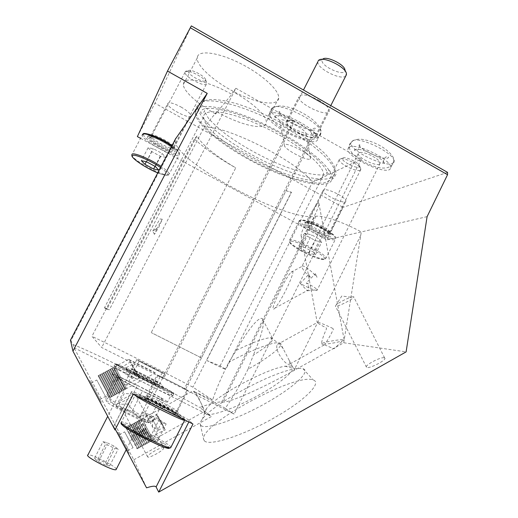 <?xml version="1.0" encoding="UTF-8"?>
<svg xmlns="http://www.w3.org/2000/svg" width="518" height="518" viewBox="0 0 518 518"><rect width="100%" height="100%" fill="white"/><g stroke="black" fill="none" stroke-linecap="round" stroke-linejoin="round"><path stroke-width="0.39" stroke-dasharray="2.59 1.94" d="M305.704 134.635L306.073 133.825C306.339 129.092 278.652 115.566 279.869 121.011C279.688 125.175 302.829 137.367 305.704 134.635M310.204 158.981L310.586 158.255C310.929 153.937 283.249 140.372 284.388 145.409C284.142 149.216 307.265 161.363 310.204 158.981M318.745 100.214C325.582 104.319 329.079 107.835 329.241 110.761C329.137 118.408 297.695 104.008 298.899 96.911C300.841 93.395 307.459 94.496 318.745 100.214M177.376 411.046L177.357 411.318C175.816 411.001 171.354 409.019 163.966 405.374C152.266 399.436 146.503 396.147 146.678 395.506L147.585 395.758C152.622 397.39 175.835 409.298 177.376 411.046M162.354 378.004L293.317 120.72C288.746 119.723 286.344 120.144 286.124 121.976C285.217 128.496 316.686 143.059 316.492 135.988L315.158 133.048L185.425 389.601L187.82 390.617C191.148 391.692 159.389 375.459 157.161 374.941L162.354 378.004L101.69 347.513L91.932 336.318C117.21 348.361 163.202 371.542 192.916 387.186L212.574 400.013C216.466 388.571 221.892 375.977 228.852 362.231L236.189 350.395C252.35 342.515 263.74 338.293 270.364 337.717L272.377 338.086C274.436 340.145 268.084 345.843 253.315 355.186L248.018 369.192C270.15 356.902 284.304 345.163 280.322 343.143L277.978 342.663C270.545 342.586 248.769 351.379 228.852 362.231M201.47 357.906L151.237 332.601L201.47 357.906L286.027 190.689L291.524 192.269L206.611 360.431L220.072 365.902L225.861 369.237C227.033 370.228 220.616 367.288 206.611 360.431M155.491 373.051L155.212 373.012C152.007 371.814 123.847 357.439 128.574 359.414C131.345 360.457 154.727 372.3 155.491 373.051M101.379 402.389L89.646 380.296L101.379 402.389M248.018 369.192C240.294 384.738 232.699 397.766 225.233 408.268L193.622 391.368L212.574 400.013M193.486 391.265L193.816 391.731C197.177 395.092 204.908 409.583 204.254 411.557L204.131 411.622C203.975 409.984 197.908 393.945 194.023 391.304M129.105 453.315L117.884 432.167L129.105 453.315M353.211 296.71L350.939 297.209C345.202 299.281 340.313 301.8 336.273 304.765L335.437 306.177L335.826 306.255C338.966 306.578 356.08 297.494 353.665 296.788L353.211 296.71M134.997 393.868L133.243 394.094C128.076 396.121 123.498 398.646 119.522 401.657L118.823 402.739C119.645 403.962 136.37 394.787 134.997 393.868M204.442 440.87C209.091 446.367 242.139 435.981 273.498 418.253C304.934 400.589 322.481 382.685 313.215 379.979C295.907 372.403 198.232 425.323 203.703 439.652L204.442 440.87M384.149 357.763C380.367 356.798 363.85 365.721 366.53 367.288C368.512 369.496 387.652 359.66 384.66 357.964L384.149 357.763M163.636 447.882L163.597 447.837C162.328 445.959 145.694 455.406 147.643 456.915C148.821 458.812 165.359 449.469 163.636 447.882M175.369 139.141L175.123 140.967L70.888 340.727L73.18 344.632L74.009 347.733L133.773 459.796L146.555 487.833M133.773 459.796L211.499 416.472L199.76 407.465C210.347 403.58 217.664 401.748 221.71 401.962L222.934 402.046C228.937 402.972 262.121 388.351 293.907 370.538L343.745 342.761L406.112 351.877M115.326 429.305L113.539 426.476L131.559 391.466C135.716 391.401 185.554 416.601 189.446 420.733L192.961 424.009M114.99 429.966L113.539 426.476M70.888 340.727L70.474 340.138M140.579 138.345L326.864 239.925L343.097 207.336L154.953 103.237L191.349 25.9M137.38 136.603L154.953 103.237M343.745 342.761L361.286 231.928C343.68 222.274 322.727 215.171 315.935 216.278L314.614 216.44L221.71 401.962M427.097 216.641L326.864 239.925M447.565 172.377L343.097 207.336M304.733 222.248C308.327 220.422 331.74 232.142 331.3 235.554C332.193 240.371 302.907 226.619 304.144 222.824L304.733 222.248M147.611 136.409C148.549 132.653 175.181 146.568 175.149 150.783C176.56 156.222 146.756 141.013 147.539 136.687L147.611 136.409M175.123 140.967C175.362 161.959 285.962 221.264 314.614 216.44M197.714 55.989L197.151 58.178C196.957 66.731 215.98 83.035 237.14 93.324C258.288 103.742 278.14 106.423 278.716 98.012C279.474 90.631 263.053 75.175 241.9 64.232C220.772 53.212 200.816 49.799 197.714 55.989M198.99 104.332L198.025 107.407C197.96 119.768 229.875 144.671 264.653 161.383C299.398 178.263 333.372 185.055 334.822 173.154C336.396 163.17 309.227 139.368 273.2 121.173C237.205 102.881 203.969 96.076 198.99 104.332M272.332 107.964L271.516 109.686C269.872 120.383 320.59 144.146 320.797 132.679C323.238 123.588 278.011 100.518 272.332 107.964M352.395 140.896L351.081 142.735C349.203 151.748 393.227 171.134 393.745 161.402C396.05 153.963 359.259 135.735 352.395 140.896M338.241 194.321C343.201 197.177 345.752 199.417 345.882 201.036C345.907 205.355 322.157 194.379 323.044 190.507L323.62 189.802C326.482 189.219 331.358 190.728 338.241 194.321M180.937 106.967C187.102 110.554 190.391 113.429 190.818 115.592C191.2 120.416 167.139 108.126 167.677 103.768L167.774 103.36C169.392 102.027 173.776 103.231 180.937 106.967M73.18 344.632C92.049 351.625 165.514 388.189 199.76 407.465M172.656 395.603C169.328 392.379 117.761 366.33 114.284 366.129C107.142 364.264 169.664 396.244 172.688 395.985L172.656 395.603M74.009 347.733L211.499 416.472M133.21 394.327L131.274 391.815M178.781 415.43L178.924 415.591C181.313 418.797 131.941 393.304 143.389 397.254C149.462 399.171 176.891 413.247 178.781 415.43M150.926 135.451C151.774 132.291 174.074 143.946 174.08 147.546L174.093 147.662C174.786 151.91 150.634 139.588 150.861 135.8L150.926 135.451M307.847 221.27C310.923 219.723 330.523 229.539 330.186 232.452L330.186 232.55C330.49 236.331 306.721 225.175 307.329 221.846L307.847 221.27M379.325 164.2L380.141 163.228C379.804 160.826 376.456 158.068 370.092 154.953C363.144 152.065 359.207 151.619 358.268 153.619C357.349 157.368 375.336 166.401 379.325 164.2M349.249 147.183C356.028 142.197 392.838 160.451 390.624 167.715C390.203 177.247 346.179 157.789 347.96 148.977L349.249 147.183M308.734 274.436L310.638 277.868L308.734 274.436L307.938 275.259L310.638 277.868M311.849 271.937C306.067 266.899 302.745 265.067 301.89 266.433L301.877 266.543C302.033 268.279 304.053 271.186 307.938 275.259L300.239 283.385C307.116 287.555 317.89 291.738 317.256 289.957L317.171 289.743C315.954 288.163 312.36 285.891 306.378 282.919L314.549 274.553L311.849 271.937M315.365 273.705L314.549 274.553L317.016 277.266L315.365 273.705L317.016 277.266M300.239 283.385L307.368 290.799L308.268 290.035C309.486 288.286 308.851 285.917 306.378 282.919M269.205 114.07C274.78 106.831 320.046 129.908 317.709 138.798C317.618 150.039 266.88 126.217 268.408 115.754L269.205 114.07M301.664 236.305L301.178 236.014C299.579 232.621 318.02 198.549 318.907 203.276C320.525 205.911 304.655 236.312 301.664 236.305M332.919 328.483C325.272 324.818 320.163 322.746 317.592 322.261L317.23 322.526C317.981 323.433 320.953 325.194 326.139 327.81L326.567 328.652C323.653 335.133 321.943 340.145 321.438 343.674C323.329 342.217 340.559 339.122 343.602 339.698L344.153 339.899L342.838 340.734C337.717 342.327 331.656 343.479 324.65 344.192C327.305 340.948 330.212 336.001 333.365 329.351L332.919 328.483M321.438 343.674L323.944 345.066L324.585 344.897L324.65 344.192M106.896 309.298L104.442 307.834C103.173 306.98 104.817 307.608 109.376 309.725L106.896 309.298L196.931 135.994C202.344 145.111 215.287 155.737 235.742 167.864L151.237 332.601M320.435 178.898L322.597 177.227L323.485 174.851C324.877 165.747 297.604 143.13 264.128 127.15C230.672 111.059 203.185 107.31 203.58 117.133L204.604 121.225C214.07 144.483 302.745 188.733 320.435 178.898M196.167 109.758C201.029 101.709 234.188 108.728 270.208 127.027C306.261 145.241 333.547 168.849 332.083 178.619C330.762 190.268 296.872 183.262 262.114 166.356C227.331 149.611 195.305 124.87 195.241 112.756L196.167 109.758M220.072 365.902L312.419 182.342C299.164 162.322 226.321 125.136 204.189 127.117L109.376 309.725M215.579 114.005C197.772 104.034 183.32 91.142 183.34 84.518L183.799 82.524C186.376 76.36 209.382 81.682 231.773 94.282L215.579 114.005L216.757 111.733C240.346 125.324 266.498 131.352 266.33 122.203C266.893 115.987 252.473 102.46 233.068 91.777L231.773 94.282M162.231 372.623L162.231 372.695C161.053 372.468 136.797 360.114 139.29 361.007L162.231 372.623M156.222 384.421C155.245 383.359 134.453 372.85 133.249 372.805L133.191 372.882C133.696 373.718 155.167 384.583 156.203 384.531L156.222 384.421M173.847 393.246L173.899 393.609C170.934 393.751 108.411 361.797 115.501 363.772C118.926 364.07 170.474 390.119 173.847 393.246M292.398 271.29C294.6 270.597 289.575 283.722 283.074 295.513C279.636 301.748 276.903 305.957 274.877 308.132C267.249 316.349 284.272 278.813 291.103 272.222L292.398 271.29M289.251 364.342L290.106 363.778L289.271 360.502L283.216 348.75L280.219 344.593C279.072 343.492 278.185 343.415 277.551 344.353C273.621 348.485 284.622 364.963 289.251 364.342M200.99 425.498C205.251 430.095 235.91 419.956 265.171 403.535C294.509 387.166 311.331 370.907 303.004 368.738C301.249 368.201 298.595 368.233 295.046 368.835C271.309 372.371 213.306 403.69 202.331 419.107C200.621 421.367 199.954 423.154 200.324 424.469L200.99 425.498M291.291 366.045L284.919 366.22C265.216 369.282 215.488 396.102 206.468 408.67C204.662 411.027 204.286 412.704 205.348 413.701L205.445 413.785C209.13 417.145 233.158 409.129 256.993 396.108C280.879 383.126 296.756 369.47 292.379 366.556L291.291 366.045M236.189 350.395C247.617 330.057 259.129 315.838 262.406 318.751C265.125 322.105 262.095 334.246 253.315 355.186M312.419 182.342L361.305 159.104L315.158 133.048M361.305 159.104L234.149 414.089L185.425 389.601M293.317 120.72L235.91 88.3L101.69 347.513M286.027 190.689L291.291 192.379L192.916 387.186M196.931 135.994L194.438 139.044L91.932 336.318M194.438 139.044C204.817 148.562 218.583 158.171 235.742 167.864M235.91 88.3L233.068 91.777M216.757 111.733L204.189 127.117M156.559 229.124L154.442 234.369L158.696 227.499L162.296 219.224L156.559 229.124L152.629 230.892L158.696 227.499M225.233 408.268L234.149 414.089M360.114 170.28C356.365 172.403 338.248 163.196 339.284 159.693L339.387 159.363C340.591 155.717 360.709 164.815 360.813 169.082L360.114 170.28M313.539 252.195L315.371 254.862L309.019 253.082L300.854 248.659L298.892 245.946L305.225 247.695L313.539 252.195L319.91 239.42L311.622 234.907L305.244 233.268L307.142 236.098L315.287 240.533L321.678 242.21L319.91 239.42M359.129 167.074L359.686 166.103C359.583 162.665 343.563 155.419 342.553 158.34C340.637 160.833 355.97 168.907 359.129 167.074M315.371 254.862L321.678 242.21M305.225 247.695L311.622 234.907M298.892 245.946L305.244 233.268M300.854 248.659L307.142 236.098M309.019 253.082L315.287 240.533M185.14 71.879C186.402 68.046 206.365 78.328 206.727 83.003L206.76 83.437C206.837 88.526 184.22 76.962 185.017 72.319L185.14 71.879M188.403 70.979L188.377 71.024C186.435 74.534 206.935 85.017 205.665 79.869C205.348 76.101 189.459 67.91 188.403 70.979M148.129 147.753L151.664 151.528L160.302 156.229L165.572 157.245L162.153 153.503L153.354 148.705L148.129 147.753L141.343 160.684M146.329 161.713L151.664 151.528M155.011 166.349L160.302 156.229M158.838 170.15L165.572 157.245M155.348 166.531L162.153 153.503M146.523 161.752L153.354 148.705M345.804 75.906C341.498 81.015 316.401 68.292 317.877 61.759L318.084 61.04L322.28 59.758C318.939 65.65 346.432 78.03 344.956 69.936M294.477 121.367C290.986 120.487 288.668 120.461 287.522 121.296L286.978 122.377C286.111 128.529 315.825 142.275 315.63 135.599L314.012 132.401L294.477 121.367L163.578 378.619L158.029 375.382C160.12 375.867 190.106 391.194 186.953 390.171L184.214 388.992L314.012 132.401M138.643 431.513L133.735 430.264L140.592 434.803L152.441 440.611L157.142 441.737L150.207 437.186L138.643 431.513L147.598 413.908L159.123 419.606L166.149 423.944L161.577 422.578L149.773 416.744L142.819 412.412L147.598 413.908M322.669 59.246L322.28 59.758M133.735 430.264L142.819 412.412M150.207 437.186L159.123 419.606M157.142 441.737L166.149 423.944M152.441 440.611L161.577 422.578M140.592 434.803L149.773 416.744M184.214 388.992L163.578 378.619M110.069 382.006L116.168 393.298L110.069 382.006M116.595 394.14L104.869 372.131L116.595 394.14M111.907 383.806L105.795 372.513L111.907 383.806M117.152 393.835L105.432 371.833L117.152 393.835M111.733 381.106L117.864 392.379L111.733 381.106M118.279 393.227L106.553 371.231L118.279 393.227M113.617 382.886L107.479 371.607L113.617 382.886M118.842 392.922L107.116 370.927L118.842 392.922M113.403 380.212L119.554 391.466L113.403 380.212M119.962 392.314L108.236 370.325L119.962 392.314M115.326 381.967L109.162 370.707L115.326 381.967M120.526 392.009L108.799 370.027L120.526 392.009M103.386 385.606L109.389 396.969L103.386 385.606M109.842 397.798L98.116 375.757L109.842 397.798M105.057 387.503L99.042 376.133L105.057 387.503M110.405 397.494L98.679 375.453L110.405 397.494M116.731 378.412L122.928 389.633L116.731 378.412M123.323 390.488L111.603 368.518L123.323 390.488M118.745 380.121L112.529 368.9L118.745 380.121M123.886 390.183L112.16 368.22L123.886 390.183M115.067 379.312L121.244 390.546L115.067 379.312M121.646 391.401L109.92 369.425L121.646 391.401M117.036 381.041L110.846 369.8L117.036 381.041M122.203 391.096L110.483 369.12L122.203 391.096M105.063 384.706L111.085 396.05L105.063 384.706M111.532 396.885L99.806 374.851L111.532 396.885M106.773 386.583L100.732 375.226L106.773 386.583M112.095 396.581L100.369 374.546L112.095 396.581M119.878 379.506L113.649 368.298L124.618 388.72L119.878 379.506M125.006 389.575L113.28 367.618L125.006 389.575M120.448 379.202L114.206 368L125.181 388.416L120.448 379.202M125.563 389.277L113.843 367.32L125.563 389.277M106.734 383.806L112.782 395.13L106.734 383.806M113.222 395.966L101.496 373.944L113.222 395.966M108.489 385.657L102.422 374.32L108.489 385.657M113.785 395.661L102.059 373.64L113.785 395.661M108.398 382.906L114.478 394.217L108.398 382.906M114.905 395.053L103.179 373.038L114.905 395.053M110.198 384.732L104.105 373.42L110.198 384.732M115.469 394.748L103.742 372.733L115.469 394.748M126.683 388.668L114.964 366.718L126.683 388.668M99.896 399.611L91.097 383.042L99.896 399.611M105.542 396.555L96.749 380.005L105.542 396.555M132.135 378.6L126.25 367.579L132.135 378.6M137.71 375.582L131.85 364.64L137.71 375.582M139.174 378.341L139.206 378.179C138.643 376.223 129.358 359.136 130.381 361.933C130.827 363.545 138.507 377.868 139.174 378.341M124.78 385.068L116.861 370.247L124.78 385.068M138.908 436.396L132.686 424.877L138.908 436.396M132.33 424.158L143.583 445.273L132.33 424.158M137.548 432.808L143.764 444.315L137.548 432.808M132.867 423.86L144.121 444.975L132.867 423.86M140.533 435.496L134.291 423.996L140.533 435.496M133.935 423.271L145.189 444.379L133.935 423.271M139.128 431.934L145.377 443.421L139.128 431.934M134.473 422.973L145.726 444.081L134.473 422.973M142.152 434.596L135.891 423.115L142.152 434.596M135.541 422.384L146.801 443.486L135.541 422.384M140.715 431.06L146.982 442.527L140.715 431.06M136.079 422.092L147.332 443.188L136.079 422.092M132.394 439.996L126.275 428.405L132.394 439.996M125.887 427.7L137.134 448.853L125.887 427.7M131.196 436.318L137.322 447.889L131.196 436.318M126.424 427.402L137.671 448.556L126.424 427.402M145.396 432.802L139.089 421.354L145.396 432.802M138.753 420.622L150.013 441.699L138.753 420.622M143.881 429.312L150.194 440.74L143.881 429.312M139.29 420.325L150.544 441.401L139.29 420.325M143.777 433.702L137.49 422.235L143.777 433.702M137.147 421.503L148.407 442.592L137.147 421.503M142.301 430.186L148.588 441.634L142.301 430.186M137.684 421.212L148.944 442.294L137.684 421.212M134.026 439.096L127.881 427.518L134.026 439.096M127.499 426.813L138.746 447.953L127.499 426.813M132.783 435.437L138.934 446.995L132.783 435.437M128.037 426.515L139.284 447.656L128.037 426.515M144.936 428.729L151.262 440.151L144.936 428.729M140.359 419.742L151.619 440.805L140.359 419.742M145.461 428.438L151.8 439.853L145.461 428.438M140.89 419.444L152.15 440.507L140.89 419.444M135.651 438.196L129.481 426.638L135.651 438.196M129.112 425.925L140.359 447.06L129.112 425.925M134.376 434.563L140.546 446.102L134.376 434.563M129.649 425.628L140.896 446.762L129.649 425.628M137.283 437.296L131.086 425.757L137.283 437.296M130.717 425.038L141.971 446.166L130.717 425.038M135.962 433.683L142.159 445.208L135.962 433.683M131.255 424.747L142.508 445.868L131.255 424.747M141.958 418.855L153.218 439.918L141.958 418.855M119.224 434.79L127.655 450.686L119.224 434.79M117.806 432.141L129.053 453.341L117.806 432.141M124.605 431.824L133.042 447.694L124.605 431.824M152.752 419.729L158.378 430.231L152.752 419.729M158.068 416.802L163.694 427.285L158.068 416.802M156.669 414.167L156.598 414.251C157.058 415.922 165.954 432.271 165.119 429.895C164.795 428.6 157.446 414.924 156.669 414.167M143.784 422.293L151.379 436.493L143.784 422.293M157.427 382.057L157.414 382.161C156.397 382.174 134.926 371.309 134.402 370.519L134.46 370.441C135.645 370.525 156.43 381.034 157.427 382.057M116.116 406.183C116.343 407.569 137.911 418.453 139.232 417.851C141.926 417.806 118.013 405.49 116.226 405.995L116.116 406.183M163.403 388.014L163.546 388.209C164.187 389.523 126.625 370.597 125.926 369.25L126.398 369.23C130.355 370.37 161.694 386.279 163.403 388.014M151.114 416.375C149.76 421.943 150.531 423.348 153.432 420.597L153.988 420.072C144.496 421.801 137.309 418.654 132.427 410.619C121.834 411.039 113.824 406.682 108.379 397.546C106.863 399.391 106.015 400.058 105.827 399.546C105.581 399.151 105.937 397.481 106.909 394.528L116.563 375.764L137.484 385.476L128.063 403.891C133.314 412.6 141 416.757 151.114 416.375L160.586 397.72L163.766 400.809L142.45 390.98L118.344 378.166L116.563 375.764M108.379 397.546L118.344 378.166M106.909 394.528C111.739 402.318 118.79 405.439 128.063 403.891M137.484 385.476L160.586 397.72M153.988 420.072L163.766 400.809M132.427 410.619L142.45 390.98M144.982 419.418C133.916 412.27 104.558 398.504 106.43 401.405L106.436 401.424C106.481 403.528 140.89 421.263 147.604 422.636C150.071 423.187 149.197 422.112 144.982 419.418M116.951 364.75L117.139 364.607C120.959 365.009 177.564 393.913 172.261 392.767C170.053 393.045 117.333 366.349 116.951 364.75M112.05 374.261C112.244 376.236 165.028 402.952 167.437 402.292C172.954 403.023 116.317 374.035 112.276 374.048L112.05 374.261M164.75 373.892L164.756 373.983C163.338 373.718 133.689 358.611 136.765 359.725C138.138 360.023 163.377 372.805 164.75 373.892M116.291 469.211L116.272 469.133C115.851 466.135 90.281 453.341 87.911 454.953M103.004 441.724L106.455 442.437L113.992 446.102L118.208 449.1L114.847 448.446L107.181 444.729L103.004 441.724L94.373 458.592L98.491 461.726L106.177 465.423L109.628 465.935L105.465 462.801L97.902 459.162L94.373 458.592M97.902 459.162L106.455 442.437M105.465 462.801L113.992 446.102M109.628 465.935L118.208 449.1M106.177 465.423L114.847 448.446M98.491 461.726L107.181 444.729M315.935 216.278L222.934 402.046M360.755 235.308L293.907 370.538M188.824 421.956L189.446 420.733M334.634 239.653C328.8 241.569 298.109 225.945 298.996 221.51C297.954 215.339 336.881 233.54 335.664 238.707L334.634 239.653M334.24 238.371C341.984 236.843 307.355 217.871 301.016 220.221C294.684 222.364 327.208 240.087 334.24 238.371M328.729 235.36C324.119 236.577 302.208 224.624 306.585 223.264C310.891 221.769 333.734 234.272 328.729 235.36M325.013 259.013L325.971 258.21C326.916 253.587 287.976 235.191 289.284 240.838C288.636 244.807 319.399 260.457 325.013 259.013M328.334 234.071L328.911 233.514C329.597 230.439 306.824 219.781 307.342 223.413C306.76 226.029 325.013 235.301 328.334 234.071M323.776 259.414C316.997 260.58 284.337 242.948 290.404 241.356C296.464 239.581 331.261 258.45 323.776 259.414M171.639 146.277C176.677 149.844 179.312 152.48 179.539 154.183C180.601 160.865 142.042 141.194 142.256 135.159L142.346 134.635M143.674 134.253C141.44 138.805 175.88 157.576 178.93 153.516C182.582 149.572 145.752 129.403 143.674 134.253M149.579 137.484C151.081 134.337 175.356 147.624 173.083 150.324C171.16 153.114 147.934 140.449 149.579 137.484M131.909 154.468L131.85 154.94C131.948 160.405 170.597 180.109 169.231 174.003C168.92 172.442 166.213 169.923 161.117 166.446M150.906 137.102L150.842 137.425C150.634 140.974 173.433 152.609 172.766 148.614C173.213 145.422 151.742 134.104 150.906 137.102M160.561 167.515C170.966 175.453 170.034 177.247 157.75 172.895C170.034 177.48 167.923 173.815 168.233 174.637L169.231 174.003L179.539 154.183L179.37 152.771C178.347 152.324 181.993 153.509 171.989 145.61M146.542 397.921L146.646 397.72C149.009 397.688 179.014 413.157 175.589 412.652C173.931 412.891 147.397 399.436 146.542 397.921M184.764 420.033C183.968 417.631 138.973 394.742 135.308 394.871L135.166 395.299M154.099 404.7C144.03 399.384 138.28 396.011 136.856 394.593C135.017 392.437 155.432 401.839 170.992 410.25C187.645 419.548 188.105 420.726 172.377 413.785M144.768 398.523C146.646 400.854 179.338 417.094 176.178 414.135C173.53 411.48 142.728 396.16 144.768 398.523M121.082 422.565L121.426 422.034C125.518 420.946 169.729 443.395 170.966 447.183M169.185 448.225C172.624 446.199 118.661 419.075 121.652 424.339L123.057 425.783M131.222 368.926C129.623 367.385 158.456 381.844 160.574 383.637C163.144 385.677 132.66 370.402 131.222 368.926M279.869 121.011L284.388 145.409M306.073 133.825L310.586 158.262M177.357 411.318L187.82 390.617M316.492 135.988L329.241 110.761M146.678 395.506L157.161 374.941M286.124 121.976L298.899 96.911M109.751 397.656L155.212 373.012M98.116 375.757L128.574 359.414M137.134 448.853L204.26 411.564M125.926 427.745L192.994 390.857M384.66 357.964L353.665 296.788M366.53 367.288L335.437 306.177M163.597 447.837L134.971 393.842M147.643 456.915L118.823 402.739M113.656 426.45L131.559 391.466M174.093 147.662L190.818 115.592M150.861 135.8L167.677 103.768M330.186 232.55L345.882 201.036M307.329 221.846L323.044 190.507M351.081 142.735L347.96 148.977M393.745 161.402L390.624 167.715M358.268 153.619L301.877 266.543M380.141 163.228L317.256 289.957M307.368 290.792L317.171 289.743M271.516 109.686L268.408 115.754M320.797 132.679L317.709 138.798M301.178 236.014L317.178 322.377M318.907 203.276L344.153 339.899M324.585 344.904L333.922 348.789L342.838 340.734M198.025 107.407L195.241 112.756M334.822 173.154L332.083 178.619M203.58 117.133L104.442 307.834M323.485 174.851L225.861 369.237M197.151 58.178L183.34 84.518M278.716 98.012L266.33 122.203M139.29 361.007L133.249 372.805M162.231 372.695L156.203 384.531M172.688 395.985L173.899 393.609M114.284 366.129L115.501 363.772M274.877 308.132L308.268 290.035M291.103 272.222L301.89 266.433M290.099 363.869L324.702 344.645M277.551 344.353L317.23 322.526M133.243 394.094L124.352 393.46L119.522 401.657M350.939 297.209L341.77 296.031L336.273 304.765M200.324 424.469L203.703 439.652M303.004 368.738L313.215 379.979M292.379 366.556L289.264 360.509M283.21 348.75L280.322 343.143M205.348 413.701L204.26 411.635M193.81 391.731L193.622 391.368M270.364 337.717L277.978 342.663M206.468 408.67L202.331 419.107M284.919 366.22L295.046 368.835M272.377 338.086L262.406 318.751M307.336 221.756L304.144 222.824M330.186 232.452L331.3 235.554M150.861 135.69L147.539 136.687M174.08 147.546L175.149 150.783M147.585 395.758L143.389 397.254M177.499 411.175L178.924 415.591M154.442 234.369L152.629 230.892M162.296 219.218L159.958 218.952L153.024 230.795M356.591 139.595C361.817 137.801 375.064 142.081 383.78 147.947C392.353 154.215 395.616 159.337 393.576 163.299C390.222 167.871 384.201 170.694 369.094 164.433C359.486 160.302 352.253 153.827 351.541 152.208C349.566 150.032 348.938 147.319 349.656 144.062C351.949 141.136 354.26 139.64 356.591 139.595M354.357 149.909C356.28 148.627 360.651 149.236 367.482 151.742L377.667 156.87C381.501 159.395 383.825 161.584 384.647 163.435C380.885 163.798 385.755 153.704 388.597 157.375C386.383 161.901 359.615 150.142 358.56 144.25C361.875 143.344 357.854 153.749 354.299 150.116L354.357 149.909M277.926 106.119C286.978 105.128 301.049 110.755 312.348 119.431C321.976 127.836 321.471 131.093 320.61 134.531C319.062 136.758 317.502 138.034 315.928 138.377C314.076 138.727 312.943 140.352 304.888 138.882C297.002 137.05 284.026 131.054 275.654 123.549C270.202 117.495 269.082 115.145 270.118 110.962C271.736 108.34 274.339 106.727 277.926 106.119M275.116 116.116C280.542 112.38 310.56 127.447 311.849 134.201C311.053 134.188 310.69 133.281 310.768 131.475C309.68 131.086 314.691 126.489 315.799 128.878C314.607 134.855 280.147 119.308 278.911 111.674C282.135 110.884 277.162 120.791 274.618 116.803L275.116 116.116M204.733 100.615C211.247 98.562 221.937 99.611 236.81 103.755C257.135 110.056 282.045 122.06 301.897 135.179C311.312 141.751 319.062 147.993 325.162 153.911C329.228 158.32 332.284 162.484 334.337 166.395C336.104 170.662 336.512 173.588 335.554 175.194L333.741 177.914C332.685 179.183 329.37 180.892 323.802 183.042L312.38 182.886L294.23 178.626C280.147 173.802 265.598 167.528 250.576 159.79C235.994 151.541 223.297 143.091 212.49 134.427L200.88 122.494L197.487 117.178C195.467 112.801 194.943 109.758 195.914 108.048C197.779 104.675 200.719 102.195 204.733 100.615M202.396 109.635C210.761 105.031 241.103 113.079 271.62 128.859C302.208 144.399 326.741 165.346 327.259 172.993C325.265 175.226 328.665 167.806 330.231 171.594C329.798 178.231 302.881 175.123 274.242 162.024C257.291 154.39 241.861 145.642 227.946 135.761C221.503 131.073 215.054 125.337 208.605 118.544L204.28 111.046C206.022 108.909 202.273 116.051 200.602 112.069L202.396 109.635M298.996 221.51L299.922 220.707C299.475 220.869 300.919 218.803 310.45 221.976C314.471 223.362 320.467 226.327 328.438 230.879C333.158 234.499 335.476 236.603 335.405 237.192L335.664 238.707L325.971 258.21L323.802 259.427L317.851 258.372C311.169 255.892 305.484 253.367 300.809 250.79C291.097 245.247 289.704 242.541 289.653 242.294L289.284 240.838L298.996 221.51M360.813 169.457L328.911 233.514L329.072 234.233C328.671 230.899 306.857 220.7 306.391 223.601L307.342 223.413L339.284 159.693M342.553 158.34L339.387 159.363M359.686 166.103L360.813 169.082M143.661 133.961L142.256 135.159L131.85 154.94M185.017 72.319L150.842 137.425L149.819 137.561C150.032 134.304 172.17 145.597 172.863 149.32L172.766 148.614L206.76 83.437M188.377 71.024L185.107 71.944M205.665 79.869L206.727 83.003M158.029 375.382L146.613 398.336C148.142 399.19 142.936 396.976 152.454 401.346C160.23 404.979 171.834 411.137 175.032 413.228L175.615 413.299L186.953 390.171M315.63 135.599L330.788 105.614M286.978 122.377L303.477 90.002M184.816 419.962C185.619 418.589 179.895 414.763 167.651 408.488L152.804 401.003C147.63 398.53 136.927 393.369 135.308 394.871L121.426 422.034M345.694 71.847L346.445 73.789M116.168 393.298L116.731 392.994M105.232 372.811L105.795 372.513M117.864 392.379L118.428 392.074M106.915 371.911L107.479 371.607M119.554 391.466L120.118 391.161M108.605 371.005L109.162 370.707M109.389 396.969L109.958 396.665M98.478 376.437L99.042 376.133M122.928 389.633L123.491 389.329M111.966 369.198L112.529 368.9M121.244 390.546L121.808 390.242M110.282 370.105L110.846 369.8M111.085 396.05L111.648 395.746M100.168 375.531L100.732 375.226M124.618 388.72L125.181 388.416M113.649 368.298L114.206 368M112.782 395.13L113.345 394.826M101.858 374.624L102.422 374.32M114.478 394.217L115.041 393.907M103.548 373.718L104.105 373.42M115.404 394.593L116.537 393.984M103.742 372.733L104.869 372.131M113.714 395.512L114.841 394.897M102.059 373.64L103.179 373.038M125.544 389.096L126.67 388.487M113.843 367.32L114.964 366.718M112.017 396.432L113.144 395.817M100.369 374.546L101.496 373.944M122.17 390.928L123.297 390.313M110.483 369.12L111.603 368.518M123.86 390.009L124.987 389.4M112.16 368.22L113.28 367.618M110.321 397.351L111.454 396.736M98.679 375.453L99.806 374.851M120.48 391.841L121.607 391.232M108.799 370.027L109.92 369.425M118.79 392.761L119.917 392.145M107.116 370.927L108.236 370.325M117.1 393.674L118.227 393.065M105.432 371.833L106.553 371.231M99.799 399.514L105.465 396.445M91.097 383.042L96.749 380.005M126.25 367.579L125.978 374.805L132.116 378.412M132.142 378.49L137.73 375.472M126.275 367.644L131.85 364.64M124.76 384.939L139.206 378.179M116.861 370.247L130.381 361.933M143.227 444.612L143.764 444.315M132.686 424.877L133.223 424.579M144.839 443.719L145.377 443.421M134.291 423.996L134.822 423.698M146.445 442.825L146.982 442.527M135.891 423.115L136.422 422.817M136.784 448.187L137.322 447.889M126.275 428.405L126.806 428.108M149.657 441.038L150.194 440.74M139.089 421.354L139.62 421.063M148.051 441.932L148.588 441.634M137.49 422.235L138.021 421.943M138.397 447.293L138.934 446.995M127.881 427.518L128.412 427.227M151.262 440.151L151.8 439.853M140.682 420.474L141.213 420.182M140.009 446.399L140.546 446.102M129.481 426.638L130.018 426.346M141.621 445.506L142.159 445.208M131.086 425.757L131.617 425.459M142.508 445.868L143.583 445.273M131.268 424.805L132.336 424.216M140.896 446.762L141.971 446.166M129.668 425.686L130.737 425.103M152.15 440.507L153.218 439.918M140.864 419.528L141.926 418.945M139.284 447.656L140.359 447.06M128.063 426.573L129.131 425.984M148.944 442.294L150.013 441.699M137.671 421.283L138.733 420.7M150.544 441.401L151.619 440.805M139.271 420.409L140.333 419.82M137.671 448.556L138.746 447.953M126.457 427.454L127.532 426.864M147.332 443.188L148.407 442.592M136.072 422.164L137.141 421.581M145.726 444.081L146.801 443.486M134.473 423.044L135.541 422.461M144.121 444.975L145.189 444.379M132.873 423.925L133.942 423.335M127.655 450.686L133.042 447.694M119.276 434.809L124.644 431.85M152.7 419.729L152.473 426.696L158.359 430.167M158.378 430.231L163.694 427.285M152.713 419.781L158.016 416.854M151.379 436.493L165.119 429.895M143.758 422.338L156.598 414.251M139.232 417.851L157.414 382.161M116.226 405.995L134.46 370.441M163.546 388.209L162.335 385.217C161.454 384.207 159.602 382.828 147.798 376.728C126.897 366.297 130.672 368.907 126.398 369.23M147.604 422.636L153.432 420.597M106.436 401.424L105.827 399.546M117.139 364.607L112.276 374.048M172.261 392.767L167.437 402.292M136.765 359.725L107.718 416.336M164.756 373.983L126.327 449.495"/><path stroke-width="0.78" d="M70.474 340.138L72.941 351.159L114.99 429.966L133.21 394.327L192.961 424.009L158.722 492.1L156.106 486.959C155.361 485.722 152.182 486.013 146.555 487.833L115.326 429.305M158.722 492.1L406.112 351.877L427.097 216.641L447.546 174.708L190.307 27.765L167.476 71.083L207.226 93.369L72.941 351.159M140.579 138.345L137.38 136.603L167.476 71.083M447.546 174.708L447.565 172.377L191.349 25.9L190.307 27.765M207.226 93.369L175.369 139.141M144.949 164.335L141.343 160.684L146.523 161.752L155.348 166.531L158.838 170.15L153.619 169.023L144.949 164.335L146.329 161.713M153.619 169.023L155.011 166.349M318.084 61.04L318.564 60.405C322.442 55.581 346.16 66.951 346.445 73.789L345.804 75.906M345.694 71.847L344.956 69.936C344.697 64.426 325.841 55.387 322.669 59.246M107.718 416.336L87.911 454.953C83.702 455.969 113.533 471.542 116.071 469.645L116.291 469.211M175.822 138.267L70.442 340.196M156.106 486.959L188.824 421.956M142.346 134.635C143.059 131.533 160.677 138.474 171.639 146.277M161.117 166.446C150.013 158.845 132.453 151.69 131.909 154.468M131.85 154.94C131.766 155.84 132.051 156.624 132.718 157.284C133.683 158.773 136.817 161.273 142.133 164.789C146.277 167.301 148.789 168.849 157.75 172.895C146.18 168.279 130.756 157.99 132.336 155.808C132.861 153.14 150.052 160.217 160.561 167.515M135.166 395.299C137.056 398.18 181.889 420.875 184.525 420.286L184.764 420.033M172.377 413.785L154.099 404.7M170.966 447.183L170.687 447.74C167.489 449.287 121.555 425.977 121.082 422.565M123.057 425.783C130.29 432.09 168.615 450.699 169.185 448.225M171.989 145.61C157.498 134.933 141.259 132.109 143.661 133.961M330.788 105.614L346.458 74.611M303.477 90.002L317.877 61.759M121.426 422.034L120.998 423.582L121.445 424.281L123.582 426.191L131.235 431.112L153.529 442.67C162.801 447.144 168.518 448.834 170.687 447.74L184.816 419.962M126.327 449.495L116.071 469.645"/></g></svg>
